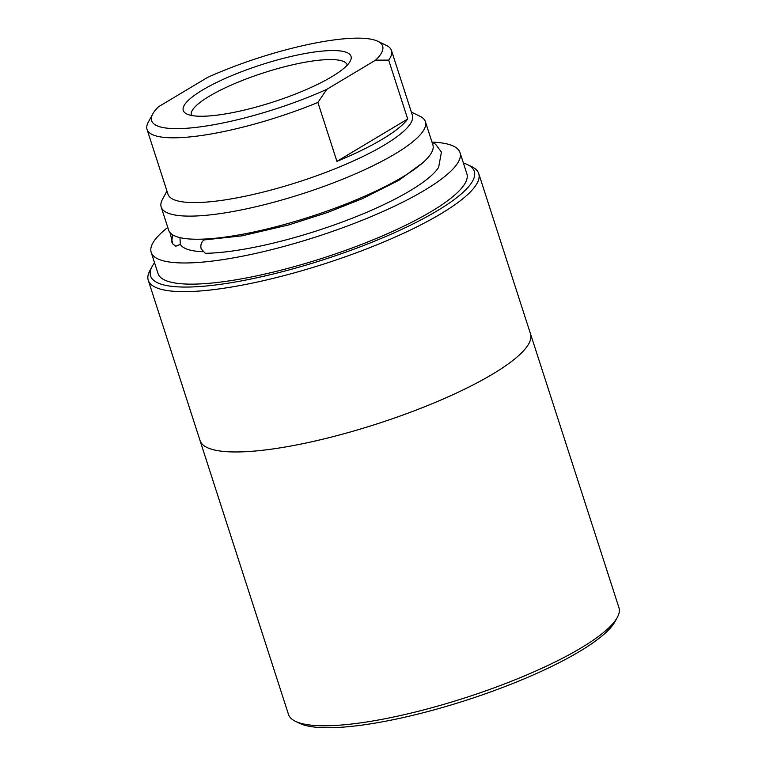 <?xml version="1.0" encoding="UTF-8"?>
<svg xmlns="http://www.w3.org/2000/svg" width="766" height="766" viewBox="0 0 766 766"><rect width="100%" height="100%" fill="white"/><g stroke="black" fill="none" stroke-linecap="round" stroke-linejoin="round"><path stroke-width="1.15" d="M320.925 51.226A88.138 19.543 162.1 0 1 350.55 60.514A88.138 19.543 162.1 0 1 273.146 101.993A88.138 19.543 162.1 0 1 186.109 113.636A88.138 19.543 162.1 0 1 221.508 80.143A88.138 19.543 162.1 0 1 320.925 51.226M347.276 65.12A81.885 18.154 -17.9 0 0 347.257 65.033A81.885 18.154 -17.9 0 0 319.259 60.188A81.885 18.154 -17.9 0 0 233.381 84.155A81.885 18.154 -17.9 0 0 191.423 115.369A81.885 18.154 -17.9 0 0 191.452 115.446M179.953 237.623L180.355 244.344L175.816 246.221L172.829 243.99L171.689 241.807L172.685 234.836M167.773 227.425A162.268 35.973 -17.9 0 0 151.189 252.359A162.268 35.973 -17.9 0 0 316.664 236.713A162.268 35.973 -17.9 0 0 460.021 152.606A162.268 35.973 -17.9 0 0 431.986 142.093L435.624 144.276L441.427 152.08L438.631 167.333A139.718 30.975 162.1 0 1 341.033 222.475A139.718 30.975 162.1 0 1 205.298 253.297L201.18 248.883C200.299 245.331 201.209 242.353 203.909 239.959L242.075 235.823L288.849 224.888L327.436 212.517L362.28 198.7L399.057 180.192L422.947 162.603M180.355 244.344A132.192 29.309 -17.9 0 0 202.856 251.688M166.959 191.069L162.497 199.265A138.818 30.774 -17.9 0 0 161.186 207.04L168.654 230.154A138.818 30.774 -17.9 0 0 310.22 216.778A138.818 30.774 -17.9 0 0 432.867 144.822L425.398 121.698A138.818 30.774 -17.9 0 0 419.787 116.164L411.371 112.123M154.55 262.757A170.1 37.716 -17.9 0 0 152.175 266.405A170.1 37.716 -17.9 0 0 324.037 259.54A170.1 37.716 -17.9 0 0 467.432 164.585A170.1 37.716 -17.9 0 0 463.382 163.014M151.189 252.359L158.026 273.529A162.268 35.973 -17.9 0 0 216.931 282.51A162.268 35.973 -17.9 0 0 385.116 234.741A162.268 35.973 -17.9 0 0 466.858 173.777L460.021 152.606M199.926 440.23A173.643 38.501 -17.9 0 0 200.041 440.594L288.485 714.419A173.643 38.501 -17.9 0 0 295.504 721.352L299.774 723.401A170.109 37.716 -17.9 0 0 466.37 700.21A170.109 37.716 -17.9 0 0 615.05 621.571L617.31 617.415A173.643 38.501 -17.9 0 0 618.947 607.687L530.512 333.861A173.643 38.501 -17.9 0 0 530.378 333.497M295.504 721.352A173.643 38.501 -17.9 0 0 465.546 697.682A173.643 38.501 -17.9 0 0 617.31 617.415M200.041 440.594A173.643 38.501 -17.9 0 0 377.111 423.866A173.643 38.501 -17.9 0 0 530.512 333.861L478.721 173.556A173.633 38.492 -17.9 0 0 471.703 166.624L467.432 164.585M152.175 266.405L149.906 270.561A173.633 38.492 -17.9 0 0 148.269 280.289L200.05 440.594A173.633 38.492 -17.9 0 0 377.102 423.857A173.633 38.492 -17.9 0 0 530.503 333.861M148.269 280.289A173.633 38.492 -17.9 0 0 325.33 263.552A173.633 38.492 -17.9 0 0 478.721 173.556M207.519 77.433L158.686 106.656A121.373 26.906 -17.9 0 0 152.788 113.904A121.373 26.906 -17.9 0 0 202.348 126.572A121.373 26.906 -17.9 0 0 326.756 89.363L375.599 60.141A121.373 26.906 -17.9 0 0 377.734 41.249A121.373 26.906 -17.9 0 0 207.519 77.433M375.599 60.141L388.678 60.121L407.694 119.008L336.925 161.358L317.909 102.462L326.756 89.363M407.694 119.008A128.42 28.476 162.1 0 1 336.925 161.358M388.678 60.121A128.42 28.476 -17.9 0 0 391.464 50.47A128.42 28.476 -17.9 0 0 386.275 45.347L377.734 41.249M152.788 113.904L148.259 122.225A128.42 28.476 -17.9 0 0 147.053 129.416A128.42 28.476 -17.9 0 0 317.909 102.462M147.053 129.416L167.974 194.191A128.42 28.476 -17.9 0 0 298.931 181.81A128.42 28.476 -17.9 0 0 412.386 115.245L391.464 50.47M161.186 207.04A138.818 30.774 -17.9 0 0 302.752 193.654A138.818 30.774 -17.9 0 0 425.398 121.698M170.004 232.567L172.829 243.99"/></g></svg>
